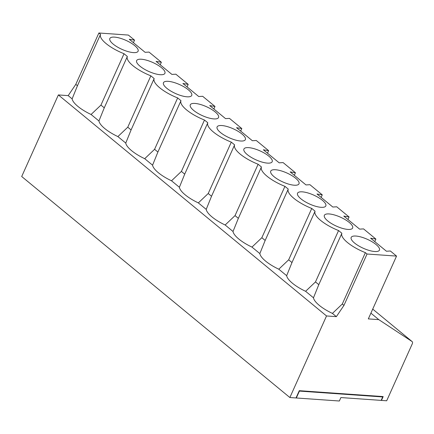 <?xml version="1.0" encoding="UTF-8"?>
<svg xmlns="http://www.w3.org/2000/svg" width="434" height="434" viewBox="0 0 434 434"><rect width="100%" height="100%" fill="white"/><g stroke="black" fill="none" stroke-linecap="round" stroke-linejoin="round"><path stroke-width="0.65" d="M296.086 397.794L296.319 397.983L299.417 391.088L382.701 396.947L381.15 400.392L340.891 397.56L339.345 401.005L296.319 397.983M267.49 153.197L268.63 150.663L263.351 149.784L279.171 162.826L283.114 162.598L295.445 172.765L290.167 171.886L305.992 184.927L309.93 184.7L322.267 194.866L321.122 197.405M343.956 305.39L336.361 316.646L332.422 313.408L342.296 304.022L343.956 305.39L367.045 254.015L365.385 252.648L342.296 304.022M315.48 281.921L318.795 284.65L313.478 297.789L305.607 291.301L315.48 281.921L338.569 230.546A25.677 8.137 -155.8 0 1 315.068 211.179L291.979 262.548L288.664 259.814L278.791 269.199L286.662 275.688L291.979 262.548M365.385 252.648A25.677 8.137 24.2 0 1 341.884 233.28L318.795 284.65M332.422 313.408A25.677 8.137 -155.8 0 1 313.478 297.789M341.884 233.28L338.569 230.546M286.662 275.688A25.677 8.137 24.2 0 0 305.607 291.301M315.068 211.179L311.753 208.445L288.664 259.814M355.929 236.047A15.494 4.91 -155.8 0 1 373.273 242.514A15.494 4.91 -155.8 0 1 378.822 250.863A15.494 4.91 -155.8 0 1 363.301 248.264A15.494 4.91 -155.8 0 1 351.052 238.385A15.494 4.91 -155.8 0 1 355.929 236.047M321.068 207.316A15.494 4.91 24.2 0 0 325.185 206.66A15.494 4.91 24.2 0 0 313.695 195.099A15.494 4.91 24.2 0 0 297.42 194.177A15.494 4.91 24.2 0 0 306.073 202.266A15.494 4.91 24.2 0 0 321.068 207.316M278.791 269.199A25.677 8.137 24.2 0 1 259.841 253.586L265.163 240.447L288.252 189.078A25.677 8.137 -155.8 0 0 311.753 208.445M374.759 241.608L375.898 239.069L363.562 228.902L359.623 229.13L343.799 216.094L349.082 216.967L336.746 206.801L332.807 207.029L316.983 193.993L322.267 194.866M259.841 253.586L251.975 247.098L261.848 237.713L265.163 240.447M261.848 237.713L284.937 186.343L288.252 189.078M336.361 316.646L326.525 315.957L289.863 397.528L296.01 397.962L299.281 390.681L383.179 396.584L381.459 400.414L386.683 400.783L412.3 343.777A2.658 1.644 129.5 0 0 412.148 341.601A2.658 1.644 129.5 0 0 412.056 341.536L378.768 319.63L370.902 313.147M367.045 254.015L396.546 256.093L368.32 318.898L378.768 319.63M382.701 396.947L382.175 396.513M275.476 169.743A15.494 4.91 -155.8 0 1 292.82 176.204A15.494 4.91 -155.8 0 1 298.37 184.553A15.494 4.91 -155.8 0 1 282.849 181.96A15.494 4.91 -155.8 0 1 270.604 172.076A15.494 4.91 -155.8 0 1 275.476 169.743M261.436 166.971L238.347 218.345L233.025 231.485L225.159 224.996L235.033 215.611L258.122 164.242L261.436 166.971A25.677 8.137 24.2 0 0 284.937 186.343M235.033 215.611L238.347 218.345M248.66 147.641A15.494 4.91 -155.8 0 1 266.004 154.103A15.494 4.91 -155.8 0 1 271.554 162.452A15.494 4.91 -155.8 0 1 256.033 159.858A15.494 4.91 -155.8 0 1 243.789 149.974A15.494 4.91 -155.8 0 1 248.66 147.641M294.306 175.298L295.445 172.765M251.975 247.098A25.677 8.137 -155.8 0 1 233.025 231.485M234.62 144.869L211.532 196.244L208.217 193.51L231.3 142.135L234.62 144.869A25.677 8.137 24.2 0 0 258.122 164.242M211.532 196.244L206.21 209.378A25.677 8.137 -155.8 0 0 225.159 224.996M187.043 86.892L188.182 84.353L182.904 83.48L198.723 96.522L202.662 96.288L214.998 106.46L209.72 105.581L225.539 118.623L229.477 118.395L241.814 128.562L236.535 127.683L252.355 140.724L256.293 140.497L268.63 150.663M347.884 229.418A15.494 4.91 24.2 0 0 352.007 228.761A15.494 4.91 24.2 0 0 340.511 217.201A15.494 4.91 24.2 0 0 324.236 216.278A15.494 4.91 24.2 0 0 332.894 224.367A15.494 4.91 24.2 0 0 347.884 229.418M188.182 84.353L175.846 74.187L171.907 74.415L156.083 61.378L161.367 62.252L149.03 52.085L145.092 52.313L129.267 39.272L134.551 40.15L128.383 35.067L98.876 32.995L75.793 84.364L68.192 95.626L72.131 98.871A25.677 8.137 24.2 0 0 91.075 114.484L98.947 120.972A25.677 8.137 -155.8 0 0 117.891 136.585L127.764 127.205L150.853 75.831A25.677 8.137 24.2 0 1 127.352 56.463L104.263 107.833L100.948 105.099L91.075 114.484M127.352 56.463L124.037 53.729A25.677 8.137 -155.8 0 1 100.536 34.357L98.876 32.995M231.3 142.135A25.677 8.137 -155.8 0 1 207.805 122.768L204.485 120.034A25.677 8.137 -155.8 0 1 180.983 100.666L177.669 97.932A25.677 8.137 24.2 0 1 154.168 78.565L150.853 75.831M396.546 256.093L390.378 251.004L386.439 251.237L370.614 238.195L375.898 239.069M168.213 81.332A15.494 4.91 -155.8 0 1 185.557 87.798A15.494 4.91 -155.8 0 1 191.106 96.147A15.494 4.91 -155.8 0 1 175.586 93.549A15.494 4.91 -155.8 0 1 163.336 83.664A15.494 4.91 -155.8 0 1 168.213 81.332M141.397 59.23A15.494 4.91 -155.8 0 1 158.741 65.697A15.494 4.91 -155.8 0 1 164.291 74.046A15.494 4.91 -155.8 0 1 148.77 71.447A15.494 4.91 -155.8 0 1 136.52 61.563A15.494 4.91 -155.8 0 1 141.397 59.23M133.352 52.601A15.494 4.91 24.2 0 0 137.475 51.939A15.494 4.91 24.2 0 0 125.979 40.384A15.494 4.91 24.2 0 0 109.704 39.461A15.494 4.91 24.2 0 0 118.357 47.55A15.494 4.91 24.2 0 0 133.352 52.601M213.799 118.905A15.494 4.91 24.2 0 0 217.922 118.249A15.494 4.91 24.2 0 0 206.427 106.693A15.494 4.91 24.2 0 0 190.152 105.771A15.494 4.91 24.2 0 0 198.81 113.854A15.494 4.91 24.2 0 0 213.799 118.905M240.615 141.012A15.494 4.91 24.2 0 0 244.738 140.35A15.494 4.91 24.2 0 0 233.242 128.795A15.494 4.91 24.2 0 0 216.973 127.873A15.494 4.91 24.2 0 0 225.626 135.956A15.494 4.91 24.2 0 0 240.615 141.012M208.217 193.51L198.343 202.895L206.21 209.378M154.168 78.565L131.084 129.934L125.762 143.074A25.677 8.137 -155.8 0 0 144.706 158.692L152.578 165.175A25.677 8.137 24.2 0 0 171.522 180.794L179.394 187.276A25.677 8.137 24.2 0 0 198.343 202.895M125.762 143.074L117.891 136.585M326.525 315.957L58.362 94.932L68.192 95.626M289.863 397.528L21.7 176.508L58.362 94.932M179.394 187.276L184.716 174.142L207.805 122.768M184.716 174.142L181.401 171.408L171.522 180.794M347.943 219.506L349.082 216.967M240.675 131.095L241.814 128.562M213.859 108.994L214.998 106.46M160.227 64.791L161.367 62.252M133.412 42.684L134.551 40.15M72.131 98.871L77.447 85.731L100.536 34.357M77.447 85.731L75.793 84.364M124.037 53.729L100.948 105.099M104.263 107.833L98.947 120.972M127.764 127.205L131.084 129.934M144.706 158.692L154.58 149.307L177.669 97.932M152.578 165.175L157.9 152.036L154.58 149.307M157.9 152.036L180.983 100.666M204.485 120.034L181.401 171.408M412.148 341.601L372.719 309.106L412.056 341.536"/></g></svg>
